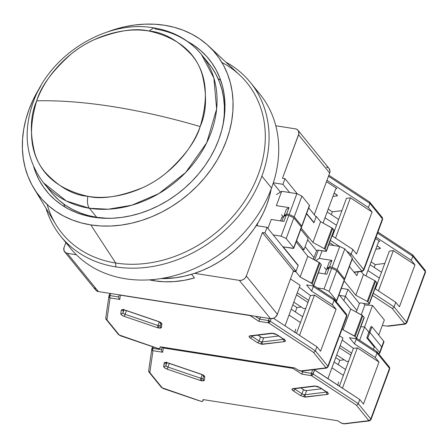 <?xml version="1.0" encoding="UTF-8"?>
<svg xmlns="http://www.w3.org/2000/svg" width="448" height="448" viewBox="0 0 448 448"><rect width="100%" height="100%" fill="white"/><g stroke="black" fill="none" stroke-linecap="round" stroke-linejoin="round"><path stroke-width="0.67" d="M154.381 280.812L153.35 279.541L154.381 280.812L164.125 281.764L174.154 281.59L184.33 280.308L194.522 277.922L191.57 274.294L194.522 277.922A95.934 77.806 -39.1 0 1 154.381 280.812A95.934 77.806 -39.1 0 1 149.335 279.854L154.381 280.812M296.604 240.621L303.99 249.71L308.157 238.448L300.77 229.359L308.157 238.448L303.99 249.71L296.604 240.621M316.109 216.95L308.722 207.861L316.109 216.95L314.026 222.583L306.639 213.494L314.026 222.583L316.109 216.95M298.026 130.306A5.813 4.715 140.9 0 0 295.406 128.856L297.198 129.55L298.43 130.917L298.844 133.756L282.481 178.282L285.006 178.679L282.923 184.313L273.336 182.801L282.923 184.313L289.615 192.539L282.923 184.313L285.006 178.679L297.416 193.945L285.006 178.679L282.481 178.282L298.575 134.77L329.672 173.04A5.813 4.715 -39.1 0 0 329.123 168.577L298.026 130.306A5.813 4.715 140.9 0 1 298.575 134.77L329.672 173.04L330.014 171.024L329 168.431M296.038 271.214L293.507 270.81L262.405 232.54L264.936 232.938L296.038 271.214L264.936 232.938L267.019 227.31L298.122 265.58L296.038 271.214L298.122 265.58L267.019 227.31L256.9 225.714L257.93 222.925L256.9 225.714L267.019 227.31L264.936 232.938L262.405 232.54L293.507 270.81L296.038 271.214M281.949 217.062L283.399 217.291L281.949 217.062L280.526 220.903L281.949 217.062M302.254 249.441L303.99 249.71L302.254 249.441M246.31 276.052A5.813 4.715 140.9 0 1 239.355 280.375L270.458 318.646A5.813 4.715 -39.1 0 0 277.413 314.322L246.31 276.052L262.405 232.54L246.31 276.052L277.413 314.322L293.507 270.81L277.413 314.322L275.509 317.033L273.588 318.226L270.458 318.646L98.37 291.564L270.458 318.646L239.355 280.375L241.438 280.291L243.488 279.44L245.202 277.95L246.31 276.052M94.864 287.666L95.346 289.503M95.878 290.259L98.37 291.564L67.267 253.294A5.813 4.715 140.9 0 1 64.652 251.838A5.813 4.715 140.9 0 1 64.098 247.374L63.902 250.354L65.475 252.599L67.267 253.294L76.334 254.722L67.267 253.294L98.37 291.564A5.813 4.715 -39.1 0 1 95.749 290.114L64.652 251.838M313.678 222.527L314.026 222.583L313.678 222.527M314.266 214.687L329.672 173.04L314.266 214.687M328.3 167.821L326.508 167.126M295.406 128.856L275.8 125.77L295.406 128.856M65.873 242.586L64.098 247.374L65.873 242.586M273.202 183.21L280.414 192.086L273.202 183.21M194.611 273.33L239.355 280.375L194.611 273.33M153.664 27.849L149.022 31.035C163.632 32.166 177.94 40.247 191.934 55.278C206.461 72.755 209.205 96.51 200.166 126.543A290.707 100.195 -159.7 0 0 112.7 106.613A290.707 100.195 -159.7 0 0 36.725 100.822C40.947 86.285 52.511 70.61 71.411 53.805C90.518 38.03 121.397 26.342 149.022 31.035C177.677 37.643 195.395 52.091 202.166 74.385C207.239 94.965 206.573 112.347 200.166 126.543C190.114 154.65 165.262 177.598 143.018 187.516C120.053 196.734 101.668 199.668 87.875 196.33C87.002 201.594 87.5 205.57 89.37 208.258L108.321 209.21L131.818 205.229L158.749 193.659L185.629 172.558L206.724 142.75L216.636 109.015L213.87 78.042L201.471 54.51C189.347 39.973 173.415 31.086 153.664 27.849C106.854 19.443 50.781 53.906 33.678 100.895C22.428 131.83 25.721 159.146 43.546 182.846L66.304 200.978L89.37 208.258A101.746 82.522 140.9 0 1 43.546 182.846L50.898 191.895A101.746 82.522 -39.1 0 0 96.723 217.308L89.37 208.258C87.5 205.57 87.002 201.594 87.875 196.33C73.259 195.199 58.957 187.118 44.957 172.088C30.43 154.61 27.686 130.855 36.725 100.822A290.707 100.195 20.3 0 1 112.7 106.613A290.707 100.195 20.3 0 1 200.166 126.543C195.944 141.081 184.38 156.755 165.48 173.561C146.373 189.336 115.494 201.023 87.875 196.33C59.214 189.722 41.496 175.274 34.726 152.981C29.652 132.401 30.318 115.018 36.725 100.822C46.782 72.716 71.63 49.767 93.873 39.85C116.838 30.632 135.223 27.698 149.022 31.035L153.664 27.849L155.641 29.098A101.746 82.522 140.9 0 1 201.471 54.51A101.746 82.522 140.9 0 1 196.454 159.69A101.746 82.522 140.9 0 1 89.37 208.258L96.723 217.308A101.746 82.522 -39.1 0 0 107.677 218.338L96.723 217.308L88.2 215.51L80.08 212.867L72.436 209.406L65.352 205.156L58.884 200.161L53.099 194.466M208.762 63.487L211.669 67.323L215.925 74.239L219.352 81.676L221.917 89.55L223.597 97.793L224.375 106.327L224.241 115.063L223.093 124.55A101.746 82.522 -39.1 0 0 208.824 63.56L201.471 54.51M160.804 278.6A98.258 79.694 -39.1 0 0 271.214 188.882L269.601 195.989L266.874 204.534L263.329 212.951L258.989 221.155L253.904 229.068L248.119 236.617L241.69 243.729L234.679 250.331L227.158 256.362L219.195 261.766L210.862 266.487L202.25 270.48L193.435 273.711L184.503 276.147L175.543 277.766L160.804 278.6M254.895 88.57A122.097 99.03 140.9 0 1 271.538 188.003A122.097 99.03 140.9 0 1 125.485 278.774A122.097 99.03 -39.1 0 0 271.538 188.003L261.89 176.126A122.097 99.03 140.9 0 1 115.836 266.896A122.097 99.03 140.9 0 1 60.844 236.404A122.097 99.03 140.9 0 1 45.982 208.236A122.097 99.03 -39.1 0 0 115.836 266.896A122.097 99.03 -39.1 0 0 261.89 176.126A122.097 99.03 -39.1 0 0 225.82 62.093A122.097 99.03 140.9 0 1 250.354 82.398A122.097 99.03 140.9 0 1 261.89 176.126L271.538 188.003A122.097 99.03 -39.1 0 0 260.002 94.276L250.354 82.398M60.844 236.404L70.493 248.282A122.097 99.03 -39.1 0 0 125.485 278.774A122.097 99.03 140.9 0 1 65.951 242.11M221.9 62.462A119.19 96.673 140.9 0 1 251.434 189.694A119.19 96.673 140.9 0 1 115.707 263.021L115.836 266.896L115.707 263.021A119.19 96.673 -39.1 0 0 244.854 200.788A119.19 96.673 -39.1 0 0 239.691 75.057L208.729 46.116A113.378 91.952 140.9 0 1 213.634 165.71A113.378 91.952 140.9 0 1 90.793 224.907L115.707 263.021L90.793 224.907L100.643 225.949L110.757 226.022L121.033 225.12L131.37 223.255L141.674 220.444L151.85 216.714L161.784 212.106L171.394 206.657L180.583 200.418L189.263 193.458L197.355 185.842L204.77 177.638L211.445 168.93L217.314 159.796L222.32 150.332L226.414 140.622L229.555 130.76L231.722 120.848L232.882 110.975L233.033 101.242L232.165 91.734L230.294 82.55L227.433 73.769L223.614 65.492L218.87 57.781L213.248 50.725L206.802 44.38L199.601 38.814L191.699 34.076L183.187 30.218L174.138 27.272L164.64 25.273A113.378 91.952 140.9 0 1 208.729 46.116M63.851 204.103A104.653 84.879 -39.1 0 0 64.77 206.914L63.851 204.103M93.632 217.23A104.653 84.879 140.9 0 1 46.497 191.089A104.653 84.879 140.9 0 1 33.734 166.858L35.666 172.458L39.194 180.102L43.574 187.219L48.759 193.732L54.706 199.59L61.359 204.73L68.65 209.098L76.513 212.66L84.868 215.382L93.632 217.23A104.653 84.879 140.9 0 0 203.778 167.272A104.653 84.879 140.9 0 0 208.936 59.086A104.653 84.879 140.9 0 0 187.824 41.636L194.068 45.45L200.721 50.585L206.668 56.442L211.859 62.961L216.238 70.073L219.761 77.717L222.404 85.82L224.129 94.298L224.93 103.074L224.79 112.062L223.72 121.173L221.721 130.329L218.82 139.429L215.04 148.389L210.42 157.125L205.005 165.558L198.845 173.594L191.996 181.166L184.531 188.199L176.518 194.622L168.034 200.379L159.163 205.408L149.99 209.664L140.605 213.108L131.09 215.701L121.548 217.426L112.062 218.254L102.726 218.193L93.632 217.23M220.685 80.214A104.653 84.879 -39.1 0 0 218.126 78.736L220.685 80.214M164.64 25.273L154.79 24.231L144.676 24.158L134.4 25.06L124.057 26.925L113.753 29.736L107.229 32.015A113.378 91.952 140.9 0 1 164.64 25.273M40.802 85.999L33.113 99.848L29.019 109.558L25.872 119.414L23.71 129.326L22.551 139.199L22.4 148.938L23.268 158.446L25.138 167.63L27.994 176.406L31.814 184.688L36.557 192.394L42.179 199.455L48.625 205.8L55.832 211.366L63.728 216.098L72.246 219.957L81.295 222.902L90.793 224.907A113.378 91.952 140.9 0 1 33.841 188.233A113.378 91.952 140.9 0 1 40.796 85.999M33.841 188.233L55.838 224.465A119.19 96.673 -39.1 0 0 115.707 263.021A119.19 96.673 140.9 0 1 47.146 204.473M276.69 334.701L283.741 339.332A1.742 0.913 -56.7 0 0 284.127 339.405L285.438 340.844L284.502 341.622A1.742 1.361 -97 0 1 283.797 339.366A1.742 1.361 83 0 0 284.502 341.622L262.847 344.266A1.742 1.361 83 0 1 262.175 341.914L283.674 339.287L262.175 341.914A2.324 0.801 20.3 0 1 261.374 341.88A1.742 0.823 98.9 0 0 261.447 344.21L262.847 344.266A1.742 1.361 -97 0 1 262.175 341.914L263.687 337.82L261.33 337.31L257.914 335.154L260.585 336.907A2.324 0.801 -159.7 0 0 263.687 337.82L278.65 335.989L263.687 337.82L262.175 341.914A2.324 0.801 20.3 0 1 261.374 341.88A2.324 0.801 20.3 0 1 259.073 341.001L260.585 336.907L259.073 341.001L252.022 336.375L252.218 335.849L252.022 336.375A2.324 0.801 20.3 0 1 251.49 335.938A2.324 0.801 20.3 0 0 252.022 336.375A1.742 0.913 123.3 0 1 250.37 338.044L257.421 342.67L261.447 344.21A1.742 0.823 -81.1 0 1 261.374 341.88A2.324 0.801 20.3 0 1 259.073 341.001A1.742 0.913 123.3 0 1 257.421 342.67A1.742 0.913 -56.7 0 0 259.073 341.001L252.022 336.375A1.742 0.913 -56.7 0 1 250.37 338.044L249.06 336.605L249.995 335.832A1.742 1.361 83 0 0 250.774 336.028L272.429 333.379A1.742 1.361 -97 0 1 271.65 333.183L249.995 335.832C248.646 336.134 248.769 336.874 250.37 338.044L257.421 342.67L261.447 344.21L284.502 341.622C285.858 341.314 285.729 340.581 284.127 339.405L277.077 334.779L271.65 333.183A1.742 1.361 83 0 0 272.44 333.379L276.69 334.701A1.742 0.913 123.3 0 0 277.077 334.779L284.127 339.405A1.742 0.913 123.3 0 1 283.73 339.321M160.294 325.517L160.233 325.774A1.742 1.635 8.2 0 0 161.386 327.561L161.885 324.117A1.742 1.635 -171.8 0 1 160.742 322.868A1.742 1.635 8.2 0 0 161.885 324.117C161.773 323.182 160.558 322.274 158.245 321.39L125.306 310.156C122.97 309.445 121.621 309.484 121.262 310.257A1.742 1.635 8.2 0 0 123.116 309.848A1.742 1.635 -171.8 0 1 121.262 310.257L120.77 313.701A1.742 1.635 8.2 0 0 122.982 312.726L124.018 309.926L122.982 312.726A2.324 0.801 20.3 0 0 125.059 314.283A2.324 0.801 20.3 0 1 122.982 312.726A1.742 1.635 -171.8 0 1 120.77 313.701C120.882 314.636 122.091 315.543 124.404 316.428L125.059 314.283L124.404 316.428L157.343 327.662L157.998 325.522L125.059 314.283L126.409 310.643L125.059 314.283L157.998 325.522A2.324 0.801 20.3 0 0 158.973 325.769A2.324 0.801 20.3 0 1 157.998 325.522L157.343 327.662L159.046 328.093A1.742 0.823 -81.1 0 1 158.973 325.769A2.324 0.801 20.3 0 0 160.255 325.59A2.324 0.801 20.3 0 1 158.973 325.769A1.742 0.823 98.9 0 0 159.046 328.093L161.386 327.561A1.742 1.635 -171.8 0 1 160.311 325.461M300.502 322.554L289.044 315.028L300.502 322.554M312.234 283.741L313.522 285.326L321.188 264.594L319.906 263.01L312.234 283.741L319.906 263.01A1.742 0.599 -159.7 0 0 319.211 262.483L311.545 283.214A1.742 0.599 20.3 0 1 312.234 283.741L300.138 277.004L307.81 256.273L319.211 262.483L311.545 283.214L300.138 277.004L307.81 256.273L296.134 241.903L307.81 256.273L319.906 263.01L321.188 264.594L313.522 285.326A1.742 0.599 20.3 0 1 313.639 285.69A1.742 0.599 20.3 0 1 312.648 285.874L313.65 285.606L312.234 283.741M313.639 285.69L321.306 264.958A1.742 0.599 -159.7 0 0 321.188 264.594L321.199 265.082M293.692 247.811A1.742 0.599 20.3 0 1 293.81 248.175A1.742 0.599 20.3 0 1 292.818 248.36L283.203 246.848L298.217 265.322L295.848 271.723L300.138 277.004L295.848 271.723L293.317 271.326L295.848 271.723L298.217 265.322L283.203 246.848L293.703 248.298L301.364 227.08L293.692 247.811L286.188 238.571L293.854 217.84L288.809 215.438L286.278 215.034L283.612 216.726L286.278 215.034L283.914 221.435L286.278 215.034L288.809 215.438L281.142 236.169L286.188 238.571L293.692 247.811M293.81 248.175L301.482 227.444A1.742 0.599 -159.7 0 0 301.364 227.08L293.854 217.84L288.809 215.438L281.142 236.169L273.202 234.914L281.142 236.169L286.188 238.571L293.854 217.84L301.364 227.08L301.37 227.567M292.813 304.83L296.951 307.546L301.263 307.02L296.951 307.546L295.338 311.909L296.951 307.546L292.813 304.83M312.816 285.897L313.309 286.507L313.309 285.404L313.309 286.507L334.118 300.166L333.799 298.71L334.118 300.166L313.309 286.507L311.606 291.11L332.416 304.769L334.118 300.166L346.623 315.554A2.906 1.002 20.3 0 1 346.819 316.165A2.906 1.002 -159.7 0 0 346.623 315.554A1.742 1.417 -39.1 0 0 346.461 314.216A1.742 1.417 140.9 0 1 346.623 315.554L327.88 366.229A2.906 1.002 20.3 0 1 328.076 366.839L328.076 366.839A2.906 1.002 -159.7 0 0 327.88 366.229L315.375 350.84L316.887 346.746L273.493 318.265L316.887 346.746L320.555 351.26L316.887 346.746L315.375 350.84L314.569 351.91L313.438 352.318L325.791 367.528L325.606 367.909L300.552 370.95A2.906 1.002 20.3 0 1 297.674 369.852L294.818 367.976L298.312 370.216L301.616 371.056L325.606 367.909A1.742 1.361 83 0 0 326.402 368.105A1.742 1.361 -97 0 1 325.606 367.909L325.791 367.528A1.742 1.417 -39.1 0 0 327.88 366.229A1.742 1.417 140.9 0 1 325.791 367.528L313.438 352.318L314.569 351.91L315.375 350.84L270.217 321.205L271.135 318.707L270.217 321.205L315.375 350.84L327.88 366.229L346.623 315.554L334.118 300.166L332.416 304.769L311.606 291.11L313.309 286.507L312.816 285.897M306.572 284.922L312.648 285.874L306.572 284.922L311.606 291.11L306.572 284.922M304.069 370.591L303.402 370.86M302.652 371.006L326.39 368.105L328.076 366.839L346.819 316.165L346.461 314.216A1.742 1.417 140.9 0 0 345.671 313.779M314.451 295.092L299.555 335.367L314.451 295.092L336.084 309.288L320.555 351.26L336.084 309.288L332.416 304.769L336.084 309.288L314.451 295.092L310.481 295.574L296.503 333.368L310.481 295.574L314.451 295.092M281.982 221.133L283.612 216.726L281.982 221.133M267.932 228.435L271.258 219.442L283.914 221.435L271.258 219.442L267.932 228.435M120.249 335.709L158.222 348.55L159.835 348.421L160.479 346.836L159.981 348.18A2.906 1.002 20.3 0 1 159.964 348.253A2.906 1.002 20.3 0 1 158.312 348.566L119.286 335.026L106.926 319.822L110.079 297.931A1.742 0.823 -81.1 0 1 110.001 295.602L110.774 293.518L110.001 295.602A1.742 0.599 -159.7 0 0 109.01 295.786A1.742 0.599 20.3 0 1 110.001 295.602A1.742 0.823 98.9 0 0 110.079 297.931L119.778 299.454L120.394 295.182A1.742 0.823 -81.1 0 1 120.288 295.014A1.742 0.823 98.9 0 0 120.394 295.182L250.555 315.426M303.778 308.666L293.815 302.131L303.778 308.666L305.726 308.426L303.778 308.666M308.711 300.367L297.248 292.846L308.711 300.367M296.492 294.896L307.95 302.417L296.492 294.896M299.337 287.202L310.481 295.574L299.337 287.202M294.874 332.578L295.658 329.207M305.105 246.697L314.003 257.645L313.387 259.314L316.562 250.734L317.582 250.09L326.312 251.261L333.973 230.037L332.685 228.458L325.018 249.189L326.301 250.774A1.742 0.599 20.3 0 1 326.418 251.138A1.742 0.599 20.3 0 1 325.427 251.322L317.582 250.09L316.562 250.734L314.003 257.645L305.105 246.697M269.259 318.455L268.486 320.544A1.742 0.599 20.3 0 1 270.217 321.205L268.486 320.544L259.734 319.166L260.506 317.078L258.86 321.345L268.565 322.868L270.217 321.205A1.742 0.913 123.3 0 1 268.565 322.868L313.438 352.318L268.565 322.868A1.742 0.823 -81.1 0 1 268.486 320.544L268.565 322.868L258.86 321.345L259.734 319.166L255.31 316.26L259.734 319.166L268.486 320.544L269.259 318.455M297.87 265.272L298.217 265.322L297.87 265.272M290.5 278.947L300.065 285.225L285.04 325.842L300.065 285.225L290.5 278.947M118.72 296.974L110.001 295.602L118.72 296.974M108.909 296.464L108.998 295.831L109.082 297.08L110.079 297.931A1.742 1.635 -171.8 0 1 108.92 296.145L109.01 295.786A1.742 0.599 -159.7 0 0 108.998 295.831A1.742 0.599 20.3 0 1 109.01 295.786L109.9 293.378L109.032 295.747M159.981 348.18L160.182 346.786L294.818 367.976L160.182 346.786L159.981 348.18M249.99 315.426L258.86 321.345L250.096 315.588A1.742 0.823 -81.1 0 1 249.99 315.426M119.806 294.846L120.394 295.182A1.742 1.635 -171.8 0 1 119.958 294.963M157.998 325.522L159.32 321.944L157.998 325.522M122.982 312.726L123.396 309.854L122.982 312.726M327.421 367.192A1.742 1.361 -97 0 1 326.39 368.105M250.421 315.493A1.742 0.913 123.3 0 1 250.096 315.588L120.394 295.182L119.778 299.454L119.213 298.978L119.778 299.454L110.079 297.931L106.926 319.822L106.333 319.542L119.286 335.026A1.742 1.417 140.9 0 1 118.49 334.583M118.821 298.34L119.213 298.978L118.821 298.34M118.759 296.979L118.658 297.64L118.759 296.979M105.829 317.862L106.333 319.542L105.829 318.892M106.333 319.542L105.918 319.071M118.502 334.589A1.742 1.417 -39.1 0 0 119.286 335.026L120.238 335.591L118.502 334.589L106.058 319.278M156.47 348.029L120.243 335.709M125.317 310.268L158.25 321.507L160.815 322.952L160.726 322.336L160.233 325.774M276.679 334.695A1.742 0.913 -56.7 0 0 277.077 334.779L274.288 333.525L271.65 333.183L249.995 335.832A1.742 1.361 -97 0 0 250.79 336.022M120.77 313.701L121.262 310.257L122.534 309.641L123.878 309.77L158.245 321.39L161.689 323.506L161.386 327.561L160.698 328.11L157.343 327.662L124.404 316.428L121.75 315.084L120.77 313.701M325.018 217.773L336.482 225.294L325.018 217.773M326.418 251.138L334.09 230.406A1.742 0.599 -159.7 0 0 333.973 230.037L326.301 250.774L325.018 249.189L332.685 228.458A1.742 0.599 -159.7 0 0 331.996 227.931L324.324 248.662A1.742 0.599 20.3 0 1 325.018 249.189L324.324 248.662L331.996 227.931L320.589 221.721L312.917 242.452L324.324 248.662L312.917 242.452L320.589 221.721L316.299 216.44L313.93 222.835L306.544 213.746L313.93 222.835L316.299 216.44L320.589 221.721L332.405 228.194L333.984 230.53M301.857 226.419L309.529 205.688A1.742 0.599 -159.7 0 0 309.411 205.324L301.739 226.055A1.742 0.599 20.3 0 1 301.857 226.419A1.742 0.599 20.3 0 1 300.994 226.626M309.422 205.811L309.411 205.324L301.902 196.084L294.235 216.815L301.739 226.055L309.411 205.324L301.902 196.084L296.856 193.682L289.19 214.413L296.856 193.682L301.902 196.084L294.235 216.815L289.19 214.413L286.658 214.015L289.027 207.614L286.658 214.015L283.987 215.701L286.356 209.3L283.987 215.701L284.62 216.087L283.987 215.701L286.658 214.015L289.19 214.413L294.235 216.815L301.739 226.055L301.75 226.542L300.866 226.61M351.159 254.094L346.623 251.115L351.159 254.094L350.358 255.164L351.159 254.094L363.664 269.483A1.742 1.417 140.9 0 1 361.581 270.777L361.396 271.163A1.742 1.361 83 0 0 362.191 271.359A1.742 1.361 -97 0 1 361.396 271.163L353.942 272.076L361.396 271.163L361.581 270.777A1.742 1.417 -39.1 0 0 363.664 269.483L351.159 254.094L352.867 249.486L356.535 254.005L352.867 249.486L351.159 254.094M339.472 246.422L330.372 240.453L339.472 246.422M349.793 255.478L350.358 255.164L349.793 255.478M329.554 242.665L333.962 245.554L329.554 242.665M289.027 207.614L286.356 209.3L289.027 207.614L276.371 205.621L289.027 207.614M281.674 191.29L276.371 205.621L281.674 191.29L276.422 194.606L281.674 191.29L296.856 193.682L281.674 191.29M281.523 214.676L283.478 217.084L281.523 214.676M332.08 235.844L352.867 249.486L332.08 235.844M301.241 228.082L312.917 242.452L301.241 228.082M332.483 236.107L346.461 198.318L350.431 197.831L335.53 238.112L350.431 197.831L372.064 212.027L356.535 254.005L372.064 212.027L350.431 197.831L346.461 198.318L332.483 236.107M363.21 270.446A1.742 1.361 -97 0 1 362.174 271.359L363.86 270.094A2.906 1.002 -159.7 0 0 363.664 269.483A2.906 1.002 20.3 0 1 363.86 270.094L382.609 219.414A2.906 1.002 -159.7 0 0 382.413 218.803L363.664 269.483L382.413 218.803L369.908 203.414L368.39 207.514L372.064 212.027L368.39 207.514L326.978 180.331L368.39 207.514L369.908 203.414L369.589 201.964L369.908 203.414L382.413 218.803A1.742 1.417 -39.1 0 0 382.245 217.465A1.742 1.417 140.9 0 1 382.413 218.803A2.906 1.002 20.3 0 1 382.609 219.414L382.245 217.465A1.742 1.417 140.9 0 0 381.461 217.028M332.366 211.82L331.318 214.654L332.366 211.82L328.227 209.104L332.366 211.82L341.897 210.655L332.366 211.82M307.664 239.786L316.562 250.734L307.664 239.786M352.162 259.19L361.581 270.777L352.162 259.19M315.605 216.328L316.299 216.44L315.605 216.328M326.474 181.686L336.874 188.513L335.664 188.989L323.058 223.065L335.664 188.989L336.874 188.513L326.474 181.686M332.914 196.42L336.846 195.938L337.383 195.496L334.163 193.054L336.633 194.673A2.324 0.801 20.3 0 1 337.372 195.658A2.324 0.801 20.3 0 1 336.846 195.938L337.154 195.104L336.846 195.938L332.914 196.42M328.49 176.238L369.908 203.414L328.49 176.238M367.914 270.558L379.378 278.085L367.914 270.558M367.914 301.974L369.202 303.559L376.869 282.828L375.581 281.243L367.914 301.974L375.581 281.243A1.742 0.599 -159.7 0 0 374.892 280.722L367.226 301.454A1.742 0.599 20.3 0 1 367.914 301.974L367.226 301.454L374.892 280.722L363.485 274.506L355.818 295.238L367.226 301.454L355.818 295.238L363.485 274.506L361.043 271.499L363.485 274.506L374.892 280.722L376.869 282.828L369.202 303.559A1.742 0.599 20.3 0 1 369.32 303.923A1.742 0.599 20.3 0 1 368.323 304.114L369.331 303.845L367.914 301.974M369.32 303.923L376.986 283.192A1.742 0.599 -159.7 0 0 376.869 282.828L376.88 283.315M344.753 279.21L352.425 258.479A1.742 0.599 -159.7 0 0 352.307 258.11L344.635 278.841A1.742 0.599 20.3 0 1 344.753 279.21A1.742 0.599 20.3 0 1 343.89 279.412M352.318 258.602L352.307 258.11L344.798 248.875L337.131 269.606L344.635 278.841L352.307 258.11L344.798 248.875L339.758 246.467L332.086 267.198L339.758 246.467L344.798 248.875L337.131 269.606L332.086 267.198L329.554 266.801L331.923 260.4L329.554 266.801L326.889 268.486L329.252 262.091L326.889 268.486L327.516 268.873L326.889 268.486L329.554 266.801L332.086 267.198L337.131 269.606L344.635 278.841L344.646 279.334L343.762 279.395M360.478 302.876L368.323 304.114L360.478 302.876L359.458 303.52L356.905 310.43L359.458 303.52L360.478 302.876M364.874 304.982L372.54 305.452L364.588 326.95L360.886 326.721L364.588 326.95L372.54 305.452L384.334 319.967L378.739 335.087L384.334 319.967L372.54 305.452L364.874 304.982L361.245 314.798L364.874 304.982L363.558 303.363L364.874 304.982M387.884 326.194L404.292 323.954L404.477 323.568L392.118 308.364L392.689 308.269L392.118 308.364L372.45 295.45L392.118 308.364L404.477 323.568A1.742 1.417 -39.1 0 0 406.566 322.269A2.906 1.002 20.3 0 1 406.762 322.879A2.906 1.002 -159.7 0 0 406.566 322.269L394.061 306.88L395.763 302.277L399.431 306.79L395.763 302.277L374.976 288.63L395.763 302.277L394.061 306.88L373.268 293.238L394.061 306.88L393.254 307.95L394.061 306.88L406.566 322.269A1.742 1.417 140.9 0 1 404.477 323.568L404.292 323.954A1.742 1.361 83 0 0 405.087 324.145A1.742 1.361 -97 0 1 404.292 323.954L386.73 326.099L382.323 325.405L386.764 326.105M392.689 308.269L393.254 307.95L392.689 308.269M331.923 260.4L329.252 262.091L331.923 260.4L319.267 258.412L331.923 260.4M322.084 250.796L319.267 258.412L322.084 250.796M339.758 246.467L328.787 244.742L339.758 246.467M315.778 260.613L319.267 258.412L315.778 260.613M318.282 250.197L314.658 260.002L318.282 250.197M324.419 267.467L326.374 269.87L324.419 267.467M358.226 271.841L356.826 275.626L349.44 266.538L356.826 275.626L358.226 271.841M344.142 280.868L355.818 295.238L344.142 280.868M375.379 288.898L389.357 251.104L393.327 250.617L378.426 290.898L393.327 250.617L414.96 264.818L399.431 306.79L414.96 264.818L393.327 250.617L389.357 251.104L375.379 288.898M375.262 264.611L374.214 267.439L375.262 264.611L371.123 261.895L375.262 264.611L384.793 263.446L375.262 264.611M347.984 289.402L359.458 303.52L347.984 289.402L345.43 296.313L347.984 289.402L341.37 288.361L347.984 289.402M356.905 310.43L345.43 296.313L339.601 295.394L345.43 296.313L339.601 295.394L345.43 296.313L356.905 310.43L345.43 296.313L356.905 310.43L356.289 312.099L356.905 310.43M381.685 346.903L369.886 332.388L371.969 326.754L383.768 341.275L381.685 346.903L369.886 332.388L371.969 326.754L370.961 326.598L368.878 332.226L369.886 332.388L368.878 332.226L364.588 326.95L360.886 326.721L364.588 326.95L359.643 340.306L364.588 326.95L368.878 332.226L364.588 326.95L368.878 332.226L366.794 337.859L374.298 347.099L373.458 349.373L374.298 347.099L366.794 337.859L368.878 332.226L369.886 332.388L368.878 332.226L370.961 326.598L371.969 326.754L383.768 341.275L381.685 346.903A2.906 1.002 20.3 0 1 381.881 347.514A2.906 1.002 -159.7 0 0 381.685 346.903L379.602 352.537L367.808 338.016L366.794 337.859L367.808 338.016L369.886 332.388L381.685 346.903L379.602 352.537L367.808 338.016L369.886 332.388L381.685 346.903M383.785 342.087L383.768 341.275A2.906 1.002 -159.7 0 1 383.964 341.886L379.798 353.147A2.906 1.002 20.3 0 1 378.375 353.489M406.106 323.232A1.742 1.361 -97 0 1 405.076 324.15L406.762 322.879L425.505 272.205A2.906 1.002 -159.7 0 0 425.309 271.594L406.566 322.269L425.309 271.594L412.804 256.206L411.292 260.299L414.96 264.818L411.292 260.299L376.04 237.166L411.292 260.299L412.804 256.206L412.485 254.75L412.804 256.206L425.309 271.594A1.742 1.417 -39.1 0 0 425.146 270.256A1.742 1.417 140.9 0 1 425.309 271.594A2.906 1.002 20.3 0 1 425.505 272.205L425.146 270.256A1.742 1.417 140.9 0 0 424.357 269.819M388.797 326.138L405.076 324.15M375.542 238.521L379.77 241.298L378.56 241.78L365.96 275.856L378.56 241.78L379.77 241.298L375.542 238.521M375.816 249.206L380.173 248.578L380.055 247.895L377.059 245.84L379.529 247.464A2.324 0.801 20.3 0 1 380.268 248.444A2.324 0.801 20.3 0 1 379.742 248.73L380.055 247.89L379.742 248.73L375.816 249.206M377.558 233.072L412.804 256.206L377.558 233.072M319.586 387.492L326.637 392.118A1.742 0.913 -56.7 0 0 327.023 392.196L328.339 393.635L327.398 394.408A1.742 1.361 -97 0 1 326.693 392.157A1.742 1.361 83 0 0 327.398 394.408L305.749 397.057A1.742 1.361 83 0 1 305.071 394.705L326.57 392.073L305.071 394.705A2.324 0.801 20.3 0 1 304.27 394.671A1.742 0.823 98.9 0 0 304.343 397.001L305.749 397.057A1.742 1.361 -97 0 1 305.071 394.705L306.589 390.606L304.231 390.102L300.81 387.94L303.486 389.698A2.324 0.801 -159.7 0 0 306.589 390.606L321.552 388.78L306.589 390.606L305.071 394.705A2.324 0.801 20.3 0 1 304.27 394.671A2.324 0.801 20.3 0 1 301.969 393.792L303.486 389.698L301.969 393.792L294.918 389.166L295.114 388.64L294.918 389.166A2.324 0.801 20.3 0 1 294.386 388.73A2.324 0.801 20.3 0 0 294.918 389.166A1.742 0.913 123.3 0 1 293.266 390.835L300.317 395.461L304.343 397.001A1.742 0.823 -81.1 0 1 304.27 394.671A2.324 0.801 20.3 0 1 301.969 393.792A1.742 0.913 123.3 0 1 300.317 395.461A1.742 0.913 -56.7 0 0 301.969 393.792L294.918 389.166A1.742 0.913 -56.7 0 1 293.266 390.835L291.956 389.396L292.891 388.618A1.742 1.361 83 0 0 293.675 388.814L315.325 386.17A1.742 1.361 -97 0 1 314.546 385.974L292.891 388.618C291.542 388.926 291.665 389.659 293.266 390.835L300.317 395.461L304.343 397.001L327.398 394.408C328.754 394.106 328.625 393.366 327.023 392.196L319.973 387.57L314.546 385.974A1.742 1.361 83 0 0 315.342 386.165L319.586 387.492A1.742 0.913 123.3 0 0 319.973 387.57L327.023 392.196A1.742 0.913 123.3 0 1 326.626 392.112M168.213 363.059L201.146 374.293L203.711 375.738L203.622 375.122L203.129 378.56A1.742 1.635 8.2 0 0 204.288 380.346L204.781 376.908A1.742 1.635 -171.8 0 1 203.638 375.654A1.742 1.635 8.2 0 0 204.781 376.908C204.669 375.967 203.454 375.06 201.141 374.181L168.207 362.942C165.866 362.236 164.517 362.27 164.158 363.048A1.742 1.635 8.2 0 0 166.012 362.639A1.742 1.635 -171.8 0 1 164.158 363.048L163.666 366.486A1.742 1.635 8.2 0 0 165.878 365.512L166.914 362.718L165.878 365.512A2.324 0.801 20.3 0 0 167.961 367.069A2.324 0.801 20.3 0 1 165.878 365.512A1.742 1.635 -171.8 0 1 163.666 366.486C163.778 367.422 164.987 368.334 167.306 369.214L167.961 367.069L167.306 369.214L200.239 380.453L200.894 378.308L167.961 367.069L169.305 363.429L167.961 367.069L200.894 378.308A2.324 0.801 20.3 0 0 201.869 378.554A2.324 0.801 20.3 0 1 200.894 378.308L200.239 380.453L201.947 380.884A1.742 0.823 -81.1 0 1 201.869 378.554A2.324 0.801 20.3 0 0 203.157 378.375A2.324 0.801 20.3 0 1 201.869 378.554A1.742 0.823 98.9 0 0 201.947 380.884L204.288 380.346A1.742 1.635 -171.8 0 1 203.207 378.246M343.403 375.34L331.94 367.819L343.403 375.34M355.13 336.526L356.418 338.111L364.09 317.38L362.802 315.795L355.13 336.526L362.802 315.795A1.742 0.599 -159.7 0 0 362.113 315.274L354.441 336.006A1.742 0.599 20.3 0 1 355.13 336.526L343.034 329.79L350.706 309.058L362.113 315.274L354.441 336.006L343.034 329.79L350.706 309.058L339.03 294.689L350.706 309.058L362.802 315.795L364.09 317.38L356.418 338.111A1.742 0.599 20.3 0 1 356.535 338.475A1.742 0.599 20.3 0 1 355.544 338.666L356.552 338.397L355.13 336.526M356.535 338.475L364.207 317.744A1.742 0.599 -159.7 0 0 364.09 317.38L364.095 317.867M336.706 300.966L344.378 280.23A1.742 0.599 -159.7 0 0 344.26 279.866L336.588 300.597A1.742 0.599 20.3 0 1 336.706 300.966A1.742 0.599 20.3 0 1 335.86 301.168M329.179 267.826L326.508 269.511L329.179 267.826L326.81 274.221L329.179 267.826L331.71 268.223L329.179 267.826M344.271 280.358L344.26 279.866L336.75 270.626L331.71 268.223L324.038 288.954L329.084 291.362L336.75 270.626L331.71 268.223L324.038 288.954L317.324 287.896L324.038 288.954L329.084 291.362L336.588 300.597L344.26 279.866L336.75 270.626L329.084 291.362L336.588 300.597L336.599 301.09L335.714 301.151M335.714 357.616L339.853 360.332L344.159 359.806L339.853 360.332L338.234 364.7L339.853 360.332L335.714 357.616M313.802 369.482L359.783 399.532L363.457 404.051L359.783 399.532L358.271 403.631L357.465 404.701L358.271 403.631L313.113 373.99A1.742 0.913 123.3 0 1 311.461 375.659A1.742 0.823 -81.1 0 1 311.388 373.33L311.461 375.659L312.39 375.116L314.625 369.897L313.113 373.99L311.388 373.33L312.698 369.779L311.388 373.33A1.742 0.599 20.3 0 1 313.113 373.99L358.271 403.631L370.776 419.02A1.742 1.417 140.9 0 1 368.687 420.314A1.742 1.417 -39.1 0 0 370.776 419.02L389.519 368.34L377.014 352.951L375.312 357.56L378.98 362.074L363.457 404.051L378.98 362.074L357.353 347.878L342.451 388.158L357.353 347.878L353.382 348.365L342.233 339.987L353.382 348.365L339.399 386.154L353.382 348.365L357.353 347.878L378.98 362.074L375.312 357.56L354.502 343.902L349.468 337.708L354.502 343.902L356.205 339.293L355.712 338.688L356.205 339.293L356.205 338.19L356.205 339.293L377.014 352.951L376.695 351.501L377.014 352.951L356.205 339.293L354.502 343.902L375.312 357.56L377.014 352.951L389.519 368.34A2.906 1.002 20.3 0 1 389.715 368.95A2.906 1.002 -159.7 0 0 389.519 368.34A1.742 1.417 -39.1 0 0 389.357 367.002A1.742 1.417 140.9 0 1 389.519 368.34L370.776 419.02A2.906 1.002 20.3 0 1 370.972 419.63L370.972 419.63A2.906 1.002 -159.7 0 0 370.776 419.02L358.271 403.631L359.783 399.532L314.625 369.897A1.742 0.599 -159.7 0 0 314.104 369.611M349.468 337.708L355.544 338.666L349.468 337.708M346.97 423.377L346.298 423.646M345.548 423.797L343.448 423.735A2.906 1.002 20.3 0 1 340.57 422.638L337.714 420.762L341.214 423.007L344.512 423.842L369.286 420.896A1.742 1.361 -97 0 1 368.508 420.7L343.538 423.752L368.508 420.7A1.742 1.361 83 0 0 369.298 420.89L370.972 419.63L389.715 368.95L389.357 367.002A1.742 1.417 140.9 0 0 388.573 366.565M324.878 273.918L326.508 269.511L324.878 273.918M318.371 272.894L326.81 274.221L318.371 272.894M342.171 328.726L343.034 329.79L342.171 328.726M163.145 388.494L201.118 401.341L202.731 401.212L203.375 399.622L202.877 400.971A2.906 1.002 20.3 0 1 202.86 401.038A2.906 1.002 20.3 0 1 201.208 401.352L162.182 387.817L149.828 372.607L152.975 350.717A1.742 0.823 -81.1 0 1 152.902 348.387L153.406 347.021L152.902 348.387A1.742 0.599 -159.7 0 0 151.906 348.578A1.742 0.599 20.3 0 1 152.902 348.387A1.742 0.823 98.9 0 0 152.975 350.717L162.68 352.246L163.29 347.967A1.742 0.823 -81.1 0 1 163.027 347.234A1.742 0.823 98.9 0 0 163.29 347.967L292.992 368.379L293.927 367.836A1.742 0.913 123.3 0 1 292.992 368.379L301.756 374.13L311.461 375.659L356.334 405.11L368.76 420.571L356.334 405.11L356.899 405.014L356.334 405.11L311.461 375.659L301.756 374.13L301.918 373.766L301.756 374.13L292.992 368.379A1.742 0.823 -81.1 0 1 292.729 367.646L292.992 368.379L163.29 347.967A1.742 1.635 -171.8 0 1 162.294 347.122L163.29 347.967L162.68 352.246L162.114 351.77L162.68 352.246L152.975 350.717A1.742 1.635 -171.8 0 1 151.816 348.93L151.906 348.578A1.742 0.599 -159.7 0 0 151.894 348.617A1.742 0.599 20.3 0 1 151.906 348.578L152.589 346.741L151.928 348.538M346.674 361.452L336.711 354.917L346.674 361.452L348.628 361.217L346.674 361.452M351.607 353.158L340.144 345.638L351.607 353.158M339.388 347.682L350.851 355.202L339.388 347.682M337.77 385.364L338.559 381.998M378.146 353.455L379.618 353.349L379.602 352.537A2.906 1.002 20.3 0 1 379.798 353.147M343.84 300.608L345.43 296.313L343.84 300.608M311.388 373.33L302.63 371.952L302.999 370.966L301.918 373.766L302.63 371.952L301.23 371.034L302.63 371.952L311.388 373.33M339.562 335.782L342.966 338.016L327.936 378.633L342.966 338.016L339.562 335.782M161.622 349.759L152.902 348.387L161.622 349.759M202.877 400.971L203.078 399.577L337.714 420.762L203.078 399.577L202.877 400.971M151.805 349.25L151.894 348.617L151.978 349.871L152.975 350.717L149.828 372.607L149.229 372.333L149.828 372.607L162.182 387.817A1.742 1.417 140.9 0 1 161.392 387.369A1.742 1.417 -39.1 0 0 162.182 387.817L163.139 388.377L161.398 387.38L148.954 372.064M200.894 378.308L202.216 374.73L200.894 378.308M165.878 365.512L166.292 362.645L165.878 365.512M370.317 419.978A1.742 1.361 -97 0 1 369.286 420.896M357.465 404.701L356.899 405.014L357.465 404.701M161.717 351.131L162.114 351.77L161.717 351.131M161.655 349.765L161.56 350.426L161.655 349.765M148.725 370.653L149.229 372.333L148.725 371.678M149.229 372.333L148.814 371.862M199.371 400.814L163.139 388.494M319.575 387.481A1.742 0.913 -56.7 0 0 319.973 387.57L317.184 386.31L314.546 385.974L292.891 388.618A1.742 1.361 -97 0 0 293.686 388.814M163.666 366.486L164.506 362.617L168.207 362.942L202.541 374.763L203.801 375.519L204.781 376.908L204.288 380.346L203.594 380.895L200.239 380.453L167.306 369.214L164.646 367.87L163.666 366.486M291.2 309.193L302.663 316.719M333.822 298.726L313.701 285.522M159.964 348.247L160.49 346.836M334.018 298.9L346.461 314.216M119.034 294.818L118.675 297.298M105.75 318.175L108.92 296.145M125.311 310.268L122.903 309.876L123.491 309.226M283.741 339.332L284.374 339.858L284.351 338.985M327.18 211.938L338.638 219.458M362.174 271.359L354.161 272.339M369.611 201.981L328.86 175.235M369.802 202.154L382.245 217.465M370.076 264.723L381.539 272.244M412.507 254.766L377.927 232.07M412.703 254.94L425.146 270.256M334.096 361.984L345.559 369.505M376.718 351.512L356.597 338.307M202.866 401.033L203.386 399.622M376.914 351.686L389.357 367.002M162.008 347.077L161.571 350.09M148.646 370.961L151.816 348.93M168.207 363.059L165.799 362.662L166.387 362.018M326.637 392.118L327.275 392.65L327.247 391.776"/></g></svg>
